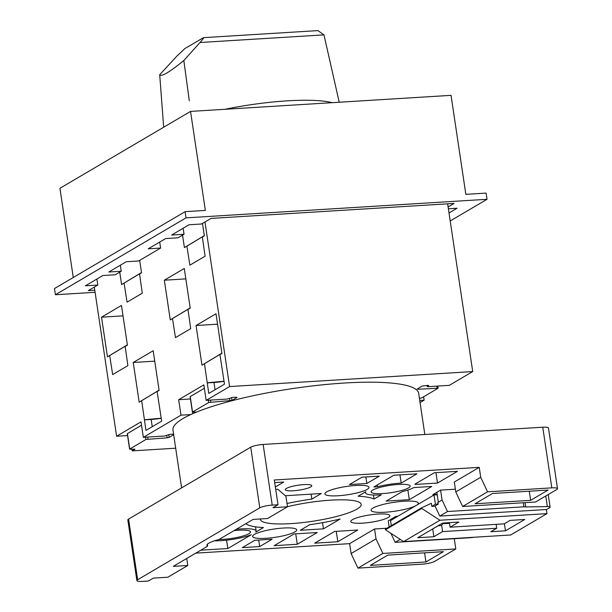 <?xml version="1.0" encoding="UTF-8"?>
<svg xmlns="http://www.w3.org/2000/svg" width="612" height="612" viewBox="0 0 612 612"><rect width="100%" height="100%" fill="white"/><g stroke="black" fill="none" stroke-linecap="round" stroke-linejoin="round"><path stroke-width="0.92" d="M391.298 525.654L390.533 520.567L434.03 494.963L437.22 494.764M417.751 537.726L442.675 523.053L458.809 522.059L450.08 527.2L504.189 523.857L510.087 520.384L524.759 519.481L505.481 530.826L490.816 531.736L496.714 528.263L442.606 531.598L433.877 536.732L417.751 537.726M441.65 525.188L442.606 531.598M438.207 525.739L432.722 528.967L433.877 536.732M496.133 524.354L496.714 528.263M449.506 523.337L442.652 523.757M449.399 522.64L450.08 527.2M504.418 523.727L505.481 530.826M435.109 506.17L431.804 506.376L431.338 503.278L421.637 507.792L421.737 508.434L439.913 520.238L546.952 513.636L510.683 534.987L403.645 541.589L439.913 520.238M546.332 509.505L546.952 513.636M421.637 507.792L385.369 529.143L385.468 529.785L403.645 541.589M385.468 529.785L421.737 508.434M431.804 506.376L435.415 504.242L438.337 504.066L435.033 506.009L439.768 516.077L546.669 509.49L549.599 507.761A6.372 1.193 -8.5 0 0 550.111 507.18A6.372 1.193 -8.5 0 0 547.35 506.614L525.7 506.912A6.372 1.193 -8.5 0 1 523.918 506.82L447.494 511.533L439.768 516.077M434.03 494.963L435.415 504.242M438.337 504.066L437.649 502.605L442.071 499.996L447.494 511.533M400.217 539.363L395.153 542.339L390.907 533.312M94.784 290.21L88.335 290.608L97.805 285.039L85.389 285.804L102.839 275.53L115.255 274.765L121.237 271.246L108.821 272.011L126.271 261.737L138.679 260.972L160.619 248.059L148.203 248.824L165.653 238.558L178.061 237.793L182.552 235.153L184.044 234.274L171.635 235.039L189.077 224.765L201.493 224L210.964 218.423L454.096 203.429L448.114 206.948L472.716 371.568L449.284 385.361L428.155 386.662L427.207 386.532L428.706 385.506L427.757 385.376L422.211 386.042L417.231 388.98L418.05 389.255L438.108 388.207L421.775 397.892L419.434 398.366M447.647 203.827L448.114 206.948M449.017 212.961L457.042 208.241L448.389 208.776M95.09 292.299L55.401 294.747L186.01 217.864L487.03 199.298L450.21 220.97M120.335 265.233L121.237 271.246M183.149 228.261L184.044 234.274M423.611 396.813L424.116 400.179L420.062 402.566M133.24 362.48L153.184 350.737L159.112 390.41L157.123 391.581L161.675 421.155L145.97 430.397L141.655 400.692L139.169 402.153L133.24 362.48L154.737 361.149M196.054 325.507L215.998 313.765L221.927 353.438L219.938 354.608L224.482 384.175L208.784 393.424L204.469 363.712L201.983 365.18L196.054 325.507L217.551 324.176M190.164 307.89L170.266 319.885L172.5 318.569L175.476 337.617L190.707 328.652L187.968 309.465L190.21 308.142L184.273 268.469L164.337 280.212L185.834 278.888M170.266 319.885L164.337 280.212M127.357 344.862L107.452 356.857L109.686 355.541L112.662 374.59L127.9 365.624L125.154 346.438L127.395 345.122L121.467 305.449L101.523 317.184L123.02 315.861M107.452 356.857L101.523 317.184M96.903 279.026L97.805 285.039M94.317 287.089L116.601 436.234L141.028 421.859L143.346 437.328L180.984 415.173L190.753 414.569A124.221 23.279 171.5 0 0 172.966 429.999L181.611 487.879M231.558 397.555L231.986 400.401L236.966 397.471L236.148 397.188L232.675 397.402L227.289 399.055L206.16 400.355L203.842 384.879L178.666 399.705L180.984 415.173M206.16 400.355L229.584 386.562L472.716 371.568M204.982 221.942L229.584 386.562M204.316 235.597L184.411 247.592L186.897 246.131L189.873 265.18L205.104 256.214L202.365 237.028L204.354 235.857L202.495 223.411M184.411 247.592L182.552 235.153M159.717 242.046L160.619 248.059M141.502 272.57L121.597 284.565L124.083 283.104L127.059 302.152L142.29 293.186L139.551 274L141.54 272.83L139.681 260.383M121.597 284.565L119.738 272.126M424.827 434.482L418.669 393.279A124.221 23.279 171.5 0 0 332.194 383.923A124.221 23.279 171.5 0 0 196.429 412.121A124.221 23.279 171.5 0 0 190.753 414.569M557.524 488.651A9.555 1.79 -8.5 0 1 556.759 489.524L535.569 502.001L462.634 506.499L487.557 491.826L551.817 487.863A9.555 1.79 -8.5 0 1 557.524 488.651L548.459 428.002A9.555 1.79 -8.5 0 0 542.752 427.214L263.152 444.457A9.555 1.79 -8.5 0 0 250.729 447.188L128.589 519.083A9.555 1.79 -8.5 0 0 127.824 519.963L136.889 580.612A9.555 1.79 -8.5 0 0 142.596 581.4L148.387 581.04L153.375 578.111L167.849 577.215L187.785 565.48L173.311 566.368L207.59 546.195L207.315 544.359M207.59 546.195A23.891 4.475 -8.5 0 1 206.933 545.353A23.891 4.475 -8.5 0 1 218.805 539.593L253.077 519.42L267.551 518.525L287.487 506.79L273.013 507.685L278.001 504.747L274.306 479.992L479.227 467.354L480.711 477.253L487.557 491.826M357.943 568.12L382.867 553.447L455.81 548.949L434.619 561.418A9.555 1.79 -8.5 0 1 422.203 564.157L357.943 568.12L351.097 553.554L376.02 538.881L382.867 553.447M370.367 565.381L387.817 555.115L443.386 551.687L425.937 561.954L370.367 565.381M475.057 503.76L492.499 493.486L548.077 490.059L530.627 500.333L475.057 503.76M136.889 580.612A9.555 1.79 -8.5 0 1 137.654 579.732L259.794 507.838A9.555 1.79 -8.5 0 1 272.21 505.107L278.001 504.747M386.945 528.217L374.536 528.982L349.613 543.647L351.097 553.554M349.613 543.647L195.794 553.133M462.634 506.499L455.779 491.926L480.711 477.253M479.227 467.354L454.303 482.026L455.779 491.926M374.536 528.982L376.02 538.881M455.81 548.949L454.28 538.698M438.33 502.2L436.853 492.3L432.868 494.649L437.167 494.381M455.374 489.187L440.594 490.097L442.071 499.996M440.594 490.097L436.853 492.3M392.124 519.626L391.986 518.708L388.245 520.911L389.148 526.917M523.314 502.75L523.918 506.82M474.813 537.198L474.139 537.267A6.372 1.193 -8.5 0 0 471.577 537.627L395.153 542.339M397.877 516.245L395.972 516.36L391.986 518.708M274.689 482.593L283.792 482.034L275.346 486.999M293.301 490.77A13.38 2.509 -8.5 0 1 285.307 489.669A13.38 2.509 -8.5 0 1 298.166 485.217A13.38 2.509 -8.5 0 1 311.768 485.714A13.38 2.509 -8.5 0 1 293.301 490.77M287.472 506.698A50.964 9.547 -8.5 0 1 361.202 504.357A50.964 9.547 -8.5 0 1 290.861 523.627A50.964 9.547 -8.5 0 1 260.398 519.427A50.964 9.547 -8.5 0 1 260.391 518.968M233.983 530.658A19.745 3.703 -8.5 0 1 250.492 531.874A19.745 3.703 -8.5 0 1 223.235 539.34A19.745 3.703 -8.5 0 1 219.012 539.47M265.937 538.3A22.292 4.177 -8.5 0 1 252.611 536.464A22.292 4.177 -8.5 0 1 274.038 529.036A22.292 4.177 -8.5 0 1 296.705 529.87A22.292 4.177 -8.5 0 1 265.937 538.3M338.222 495.751A22.292 4.177 -8.5 0 1 324.895 493.915A22.292 4.177 -8.5 0 1 346.323 486.486A22.292 4.177 -8.5 0 1 368.99 487.32A22.292 4.177 -8.5 0 1 338.222 495.751M382.913 493.547A19.745 3.703 -8.5 0 1 371.109 491.918A19.745 3.703 -8.5 0 1 390.089 485.339A19.745 3.703 -8.5 0 1 410.17 486.081A19.745 3.703 -8.5 0 1 382.913 493.547M362.587 523.145A19.745 3.703 -8.5 0 1 350.783 521.516A19.745 3.703 -8.5 0 1 369.77 514.937A19.745 3.703 -8.5 0 1 389.852 515.679A19.745 3.703 -8.5 0 1 362.587 523.145M415.326 505.971A23.891 4.475 -8.5 0 1 385.392 512.221A23.891 4.475 -8.5 0 1 371.109 510.247A23.891 4.475 -8.5 0 1 394.074 502.291A23.891 4.475 -8.5 0 1 418.363 503.186A23.891 4.475 -8.5 0 1 417.323 504.801M214.506 540.817A25.482 4.774 -8.5 0 0 251.325 534.704L227.825 548.536L200.782 550.203M242.298 547.641L254.76 540.304L272.126 539.233L259.664 546.57L242.298 547.641M334.596 531.446L357.752 530.015L337.809 541.75L314.652 543.181L334.596 531.446M294.074 533.939L317.23 532.517L297.287 544.252L274.13 545.682L294.074 533.939M236.278 529.303A25.482 4.774 -8.5 0 1 256.16 531.025A25.482 4.774 -8.5 0 1 255.755 532.096L263.443 527.567A66.884 12.531 -8.5 0 1 245.848 523.673M358.158 496.217L365.846 491.696A25.482 4.774 -8.5 0 0 365.44 492.759A25.482 4.774 -8.5 0 0 381.253 494.825L374.062 499.055A66.884 12.531 -8.5 0 0 358.158 496.217M285.299 495.735L321.292 493.517L311.845 499.078A66.884 12.531 -8.5 0 0 286.997 503.5M413.796 487.565L431.743 486.464L409.306 499.667L386.149 501.09L402.283 491.597A25.482 4.774 -8.5 0 0 413.796 487.565M414.882 484.184L434.298 472.755L457.455 471.324L437.511 483.059L415.288 484.436A25.482 4.774 -8.5 0 0 414.882 484.184M373.84 486.991L393.776 475.249L416.933 473.826L401.181 483.098A25.482 4.774 -8.5 0 0 377.535 486.762L373.84 486.991M349.475 484.551L361.937 477.215L379.302 476.144L366.84 483.48L349.475 484.551M340.157 519.014L323.457 528.844L300.308 530.275L309.756 524.706A66.884 12.531 -8.5 0 0 340.157 519.014M322.539 522.671L323.457 528.844M365.869 476.97L366.84 483.48M399.957 474.874L401.181 483.098M377.267 484.972L377.535 486.762M435.958 472.648L437.511 483.059M415.219 483.985L415.288 484.436M407.867 490.036L409.306 499.667M311.103 494.144L311.845 499.078M373.458 495.001L374.062 499.055M295.734 533.84L297.287 544.252M336.256 531.338L337.809 541.75M258.692 540.067L259.664 546.57M226.57 540.174L227.825 548.536M186.737 558.465L187.785 565.48M275.706 489.401L277.863 489.271L285.919 496.271L287.487 506.79M529.265 491.222L530.627 500.333M424.575 552.843L425.937 561.954M196.429 412.121L192.543 412.029L208.738 402.497L231.986 400.401M419.74 400.447L424.116 400.179M175.682 448.206L132.23 450.883L134.977 449.2L129.599 449.154L145.931 439.47L167.099 437.832L169.172 437.381L173.67 434.727M131.978 449.193L132.23 450.883M127.564 435.56L116.601 436.234M129.599 449.154L127.288 433.678L141.533 425.225M143.346 437.328L164.475 436.027L169.861 434.382L173.586 434.153M178.666 399.705L190.439 398.978M192.413 412.174L190.102 396.706L204.347 388.245M157.123 391.581L159.105 390.38M159.082 390.227L141.655 400.692M139.169 402.153L159.074 390.15M202.365 237.028L204.347 235.819M204.324 235.674L186.897 246.131M139.551 274L141.533 272.791M141.51 272.646L124.083 283.104M219.938 354.608L221.919 353.407M221.896 353.254L204.469 363.712M201.983 365.18L221.888 353.178M161.231 418.203L144.631 419.74M224.046 381.222L207.445 382.76M161.247 418.294A20.066 3.764 -8.5 0 1 151.164 419.457L144.394 419.878M224.053 381.314A20.066 3.764 -8.5 0 1 213.978 382.485L207.208 382.905M125.154 346.438L127.388 345.084M127.365 344.938L109.686 355.541M187.968 309.465L190.202 308.104M190.179 307.958L172.5 318.569M163.679 127.22L159.701 74.733L176.822 56.159L184.908 48.539L203.498 37.661L317.919 30.6L323.97 34.869L339.216 102.235M159.701 74.733C161.323 77.058 169.371 72.315 183.845 60.519L200.002 42.511C202.725 39.436 203.888 37.822 203.498 37.661M183.845 60.519L189.284 100.735M332.178 102.671A89.184 16.708 171.5 0 0 287.334 100.85A89.184 16.708 171.5 0 0 225.086 109.273M73.272 277.496L59.938 188.289L190.546 111.407L451.044 95.342L465.847 194.356L486.104 193.109L487.03 199.298M190.546 111.407L205.349 210.421L185.084 211.675L54.476 288.558L55.401 294.747M185.084 211.675L186.01 217.864M442.935 523.038A7.964 3.289 86.5 0 1 441.397 525.371A7.964 3.289 86.5 0 1 440.732 525.578L438.116 525.739M447.64 523.451L445.536 522.878M542.752 427.214L551.817 487.863M263.152 444.457L272.21 505.107M525.065 502.643L525.7 506.912M250.729 447.188L259.794 507.838M545.766 495.995L547.35 506.614M128.589 519.083L137.654 579.732M427.191 385.407L427.337 386.386M417.95 388.559L418.05 389.255M436.861 386.126L437.152 388.077M127.411 433.533L129.729 449.001M145.587 437.19L145.931 439.47M147.706 437.06L147.997 439.011M166.747 435.453L167.099 437.832M168.744 434.528L169.172 437.381M192.52 412.266L192.734 413.681M194.654 412.228L194.746 412.817M190.225 396.561L192.543 412.029M208.401 400.217L208.738 402.497M210.52 400.087L210.811 402.038M229.561 398.473L229.913 400.86M152.243 426.702L151.164 419.457M215.057 389.729L213.978 382.485M200.002 42.511L323.97 34.869M548.222 494.55L550.111 507.18M365.326 492.002L365.44 492.759M255.533 526.825L256.16 531.025M427.038 385.422L427.207 386.532M437.787 386.073L438.108 388.207"/></g></svg>
